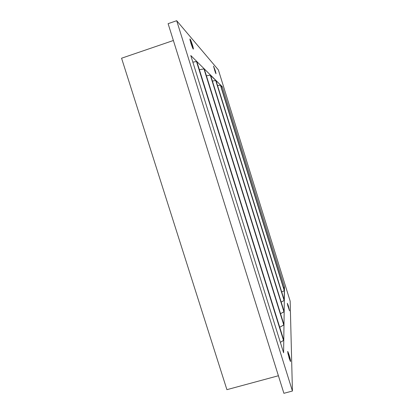 <?xml version="1.0" encoding="UTF-8"?>
<svg xmlns="http://www.w3.org/2000/svg" width="414" height="414" viewBox="0 0 414 414"><rect width="100%" height="100%" fill="white"/><g stroke="black" fill="none" stroke-linecap="round" stroke-linejoin="round"><path stroke-width="0.62" d="M226.908 389.667L278.405 375.752L226.908 389.667L121.571 58.219L173.378 40.5L121.571 58.219L226.908 389.667M192.422 44.888C193.281 47.729 193.566 49.137 193.271 49.111L190.135 40.494L189.907 39.03L190.269 39.263L192.101 43.894L193.385 48.681L193.229 49.069L192.541 47.76L190.885 43.165L189.912 38.973C190.3 38.988 191.133 40.955 192.422 44.888L191.496 45.022L192.422 44.888M289.091 354.85C290.307 358.959 290.768 361.184 290.483 361.52L287.875 353.375L287.865 351.595L289.091 354.85L290.483 360.263L290.374 361.381L289.138 358.115L287.637 351.47L289.091 354.85L288.335 355.305L289.091 354.85M288.439 306.122L289.531 310.836L287.652 305.134L287.337 303.291L288.222 305.428L289.572 310.842L287.326 303.312L288.439 306.122L287.984 306.37L288.439 306.122M215.202 70.416L215.968 73.749L213.52 66.095L215.622 71.824L216.01 73.749L215.296 72.279L213.51 66.116L215.202 70.416L214.669 70.515L215.202 70.416M210.555 75.115L284.159 311.639L280.537 313.698L283.957 311.846L210.281 75.11L220.621 85.072L284.273 290.7L281.722 292.005L284.449 290.55L283.988 324.783L204.262 68.879L215.942 80.44L284.128 300.533L281.184 302.08L284.32 300.367L283.776 340.23L196.836 61.531L204.262 68.879L203.967 68.879L283.766 324.995L279.729 327.257L283.988 324.783L283.606 352.78L190.787 55.538L196.836 61.531L196.51 61.526L283.533 340.479L280.345 342.337L283.776 340.23L283.606 352.78L190.787 55.538L210.55 75.105L206.431 75.829L210.281 75.11L283.911 311.587M220.621 85.077L284.449 290.54L284.496 287.15L222.235 86.676L284.496 287.15L283.486 287.44L284.496 287.15L284.273 290.7L220.393 85.087L217.567 85.657L220.621 85.072L222.235 86.676L221.221 87.007L222.235 86.676L215.942 80.44L212.413 81.092L215.699 80.451L284.128 300.533L284.351 290.504M196.836 61.531L192.846 62.131L196.51 61.526L283.642 340.132M204.262 68.879L199.388 69.692L203.967 68.879L283.766 324.995L283.988 324.783M168.105 23.67L283.9 393.3L168.105 23.67L176.69 20.7L292.429 391.028L290.162 301.149L218.369 69.899L176.69 20.7L168.105 23.67M290.162 301.149L218.369 69.899L176.69 20.7L292.429 391.028L283.9 393.3L292.429 391.028L290.162 301.149M215.948 80.451L284.314 300.352"/></g></svg>
